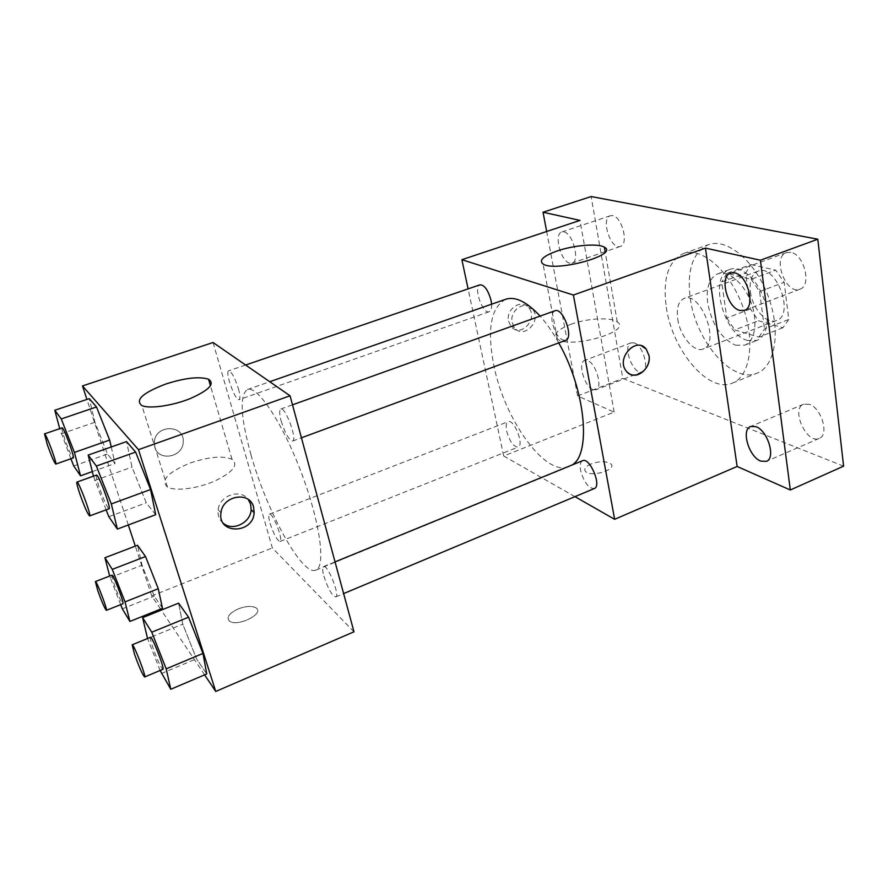 <?xml version="1.0" encoding="UTF-8"?>
<svg xmlns="http://www.w3.org/2000/svg" width="888" height="888" viewBox="0 0 888 888"><rect width="100%" height="100%" fill="white"/><g stroke="black" fill="none" stroke-linecap="round" stroke-linejoin="round"><path stroke-width="0.67" stroke-dasharray="4.44 3.33" d="M677.733 319.025C680.03 336.041 694.283 353.047 703.274 348.984C720.745 343.845 700.621 290.709 684.126 298.446C678.454 301.221 676.323 308.081 677.733 319.025M750.393 291.752C752.258 308.513 766.888 324.841 776.589 320.513C795.359 314.829 775.724 263.014 757.908 271.195C751.77 274.126 749.261 280.974 750.393 291.752M750.982 264.546L775.724 270.163L784.171 282.317L788.788 319.458L782.983 327.705L758.452 320.757L750.482 308.98L745.654 273.16L750.982 264.546L726.85 273.382L751.17 279.276L775.724 270.163M782.983 327.705L758.896 337.129L734.765 329.903L758.452 320.757M750.482 308.98L726.817 318.004L721.711 281.984L745.654 273.16M726.817 318.004L734.765 329.903M758.896 337.129L764.501 328.915L788.788 319.458M751.17 279.276L759.584 291.564L764.501 328.915M726.85 273.382L721.711 281.984M747.64 340.493C723.098 334.521 708.224 275.746 730.003 269.342C740.448 265.29 756.154 278.133 763.347 297.325C770.684 316.461 767.421 336.497 756.92 340.382L747.64 340.493M735.575 345.21L744.766 345.143C755.144 341.325 758.263 321.267 750.893 302.042C743.678 282.773 728.049 269.819 717.748 273.826C709.235 277.944 705.905 287.779 707.758 303.341C712.098 324.775 721.367 338.739 735.575 345.21M759.584 291.564L784.171 282.317M690.276 298.446C695.837 341.281 732.445 384.127 757.064 373.16C775.424 366.322 781.285 330.436 767.954 295.582C754.856 260.65 726.684 237.651 708.391 244.688C692.751 252.292 686.702 270.207 690.276 298.446M666.311 307.315C672.238 350.36 708.524 393.773 732.5 383.072C750.404 376.412 755.766 340.448 742.313 305.294C729.092 270.063 701.254 246.664 683.438 253.546C668.209 261.017 662.504 278.943 666.311 307.315M790.709 252.37L786.391 252.625C771.816 257.109 785.991 295.393 799.933 289.199C812.02 285.803 804.184 254.168 790.709 252.37M612.642 215.629L610.378 215.729C600.399 218.359 610.866 250.46 620.346 246.431C629.004 244.433 622.144 216.783 612.642 215.629M634.176 342.923L631.146 342.846C621.9 345.621 633.544 375.913 642.268 371.817C649.883 369.785 643.067 345.321 634.176 342.923M809.179 404.262L803.607 404.218C790.475 408.835 806.804 444.644 819.247 438.406C829.481 435.065 821.456 407.725 809.179 404.262M843.6 466.156L622.81 378.399L591.142 196.548M574.947 496.658L503.696 455.999L614.163 412.11L577.589 395.937L622.81 378.399M591.042 463.958C585.37 466.533 583.56 469.086 585.614 471.617C591.208 477.666 617.593 469.463 610.789 463.825C606.249 460.983 599.666 461.027 591.042 463.958M592.851 389.588C584.348 386.624 577.478 362.326 584.648 360.395L587.523 360.539C596.048 363.17 603.119 387.945 595.926 389.799L592.851 389.588M569.674 263.137C560.639 261.372 553.646 233.91 561.804 231.979L563.958 231.923C573.015 233.289 580.208 261.305 572.039 263.114L569.674 263.137M614.163 412.11L579.975 220.402M577.589 395.937L546.664 231.479M505.749 299.256C490.864 307.315 486.89 329.326 493.817 365.312C504.306 419.336 545.399 477.311 569.13 466.566L571.939 465.057M558.73 342.901C552.847 332.323 546.631 323.387 540.093 316.095M503.696 455.999L468.098 288.877M554.922 310.778C552.103 312.21 551.248 316.217 552.336 322.788C555.477 334.454 559.884 340.326 565.578 340.382M506.637 431.013C509.634 441.447 513.453 446.819 518.081 447.13C524.542 445.332 514.041 418.625 508.103 421.711C506.138 422.755 505.649 425.863 506.637 431.013M582.584 460.706C580.341 461.893 579.675 465.157 580.586 470.496C583.938 482.328 588.5 488.345 594.294 488.555M491.608 304.196C491.852 308.425 491.075 310.933 489.266 311.71C482.661 314.707 472.982 286.558 480.031 284.793M508.58 321.212L510.822 326.218C519.957 338.861 539.027 318.803 528.582 307.625C521.445 298.379 505.527 309.124 508.58 321.212M512.176 322.588L514.43 327.605C523.576 340.315 542.735 320.146 532.256 308.924C525.108 299.633 509.124 310.434 512.176 322.588M630.746 374.447L626.04 370.796C617.848 360.861 630.214 341.036 641.58 345.854M570.718 324.364C586.979 318.237 611.155 316.883 617.293 321.944C632.589 331.49 569.708 349.484 557.331 338.961C552.836 334.521 557.298 329.659 570.718 324.364M591.042 463.947C585.37 466.522 583.56 469.075 585.603 471.606C591.208 477.655 617.593 469.452 610.789 463.814C606.249 460.972 599.666 461.016 591.042 463.947M250.982 454.767C266.633 511.111 302.331 576.656 315.862 570.118C326.107 566.877 320.124 522.077 301.232 472.394C282.462 422.666 257.265 385.159 247.441 389.521C239.372 395.438 240.548 417.194 250.982 454.767M238.395 388.655C240.137 395.127 240.382 398.79 239.105 399.644C235.431 401.654 224.586 371.539 228.727 370.807C231.613 371.695 234.832 377.644 238.395 388.655M323.887 576.134C327.994 588.722 331.946 595.648 335.72 596.903C340.359 595.892 327.55 563.98 323.565 566.577C322.311 567.388 322.411 570.573 323.887 576.134M270.063 523.298C273.693 534.321 277.012 540.392 279.998 541.502C283.805 540.825 272.694 512.054 269.441 514.152C268.376 514.885 268.576 517.926 270.063 523.298M281.13 420.912C285.104 433.366 288.922 440.082 292.596 441.07C297.746 440.159 285.314 406.438 280.786 409.035C279.209 410.045 279.332 414.008 281.13 420.912M353.979 631.801L272.35 547.929L213.053 342.502M204.629 674.869L161.261 610.134M160.573 609.113L151.704 595.87L272.35 547.929M238.284 608.89C229.071 613.297 226.129 617.371 229.481 621.123C237.407 627.383 265.124 613.453 256.044 607.914C251.959 605.683 246.043 606.005 238.284 608.89C229.06 613.286 226.129 617.36 229.47 621.112C237.396 627.372 265.124 613.442 256.033 607.903C251.959 605.672 246.043 605.993 238.273 608.879M155.7 514.707L146.254 502.819L132.012 467.088L126.529 441.591L132.012 467.088L146.254 502.819L155.7 514.707M162.493 608.336L154.257 596.125L142.036 565.223L137.529 545.288L142.036 565.223L154.257 596.125L162.493 608.336M151.704 595.87L135.298 546.131M128.327 524.975L86.924 399.434M206.749 673.959L196.514 658.785L182.762 624.164L178.588 603.152L182.762 624.164L196.514 658.785L206.749 673.959M111.244 446.975L115.029 463.503L107.515 454.034L94.916 422.255L89.288 398.634L94.916 422.255L107.515 454.034L115.029 463.503L111.244 446.975M154.834 447.33C158.652 461.793 182.906 457.276 183.172 442.235C185.192 424.742 155.933 423.865 154.334 441.591L154.834 447.33C158.652 461.793 182.917 457.287 183.172 442.246C185.192 424.753 155.933 423.865 154.334 441.602L154.834 447.33M223.31 523.276C219.281 519.835 217.56 515.329 218.171 509.734C219.491 495.304 240.715 488.256 248.296 499.533M190.221 463.025C208.847 456.776 222.777 455.533 231.99 459.296C238.783 464.813 233.078 472.05 214.863 480.996C197.691 488.589 175.325 491.441 167.51 487.146C160.217 480.33 167.788 472.283 190.221 463.025M70.907 458.763L59.729 428.649M62.049 427.861C61.583 428.504 62.46 432.156 64.691 438.839C68.72 450.149 71.551 456.521 73.216 457.953M92.33 471.606L115.029 463.503M73.737 465.978L107.515 454.034M61.139 433.866L94.916 422.255M106.116 509.856L93.473 476.157M96.437 475.091C95.849 475.79 96.714 479.698 99.045 486.802C103.63 499.755 106.96 507.081 109.058 508.769M108.813 516.705L146.254 502.819M94.572 480.563L132.012 467.088M120.679 604.661L109.679 576.035M111.932 575.169L114.097 584.126C118.182 595.537 121.101 602.086 122.866 603.796M122.322 608.835L154.257 596.125M110.09 577.611L142.036 565.223M160.118 670.484L147.552 638.516L182.762 624.164M150.461 637.329C149.972 637.839 150.66 640.947 152.547 646.653C157.209 659.717 160.65 667.277 162.881 669.33M161.327 673.57L196.514 658.785M757.908 271.195L684.126 298.446M776.589 320.513L703.274 348.984M744.766 345.143L756.92 340.382M717.748 273.826L730.003 269.342M732.5 383.072L757.064 373.16M683.438 253.546L708.391 244.688M803.607 404.218L750.604 426.484M819.247 438.406L766.366 461.36M631.146 342.846L584.648 360.395M642.268 371.817L595.926 389.799M610.378 215.729L561.804 231.979M620.346 246.431L605.527 251.548M605.15 251.681L572.039 263.114M786.391 252.625L730.613 273.082M799.933 289.199L744.433 310.345M532.256 308.924L528.582 307.625M514.43 327.605L510.822 326.218M617.293 321.944L605.205 252.003M557.331 338.961L543.034 264.002M315.862 570.118L569.13 466.566M247.441 389.521L269.741 381.729M245.61 365.035L228.727 370.807M489.266 311.71L239.105 399.644M335.72 596.903L343.623 593.595M323.565 566.577L335.042 561.882M279.998 541.502L518.081 447.13M269.441 514.152L508.103 421.711M292.596 441.07L301.432 437.806M280.786 409.035L292.496 404.828M218.171 509.734L220.979 512.742M231.99 459.296L210.467 385.803M167.51 487.146L141.869 405.594"/><path stroke-width="1.33" d="M546.664 231.479L543.045 212.243L591.142 196.548L817.804 239.216L843.6 466.156L790.32 489.987L737.118 466.466L614.64 519.314L574.947 496.658M543.045 212.243L579.975 220.402L461.882 259.696L573.404 295.038L705.449 248.096L760.394 260.228L817.804 239.216M557.065 251.004C573.726 245.177 598.29 243.123 604.384 247.23C619.635 254.845 555.266 272.572 543.034 264.002C538.616 260.362 543.29 256.022 557.065 251.004M760.394 260.228L790.32 489.987M739.915 310.456C727.039 307.748 719.136 276.346 730.613 273.082L734.742 272.916C747.685 275.047 755.932 307.181 744.433 310.345L739.915 310.456M760.683 461.083C748.873 456.787 740.925 429.648 750.604 426.484L755.932 426.673C767.776 430.48 776.09 458.264 766.366 461.36L760.683 461.083M705.449 248.096L737.118 466.466M571.939 465.057C591.475 454.612 585.636 389.943 558.73 342.901M540.093 316.095C526.773 301.765 515.329 296.148 505.749 299.256L269.741 381.729M573.404 295.038L614.64 519.314M468.098 288.877L461.882 259.696M301.432 437.806L565.578 340.382C574.148 338.117 562.959 307.015 554.922 310.778L292.496 404.828M343.623 593.595L594.294 488.555C602.064 486.158 589.743 456.898 582.584 460.706L335.042 561.882M245.61 365.035L480.031 284.793C484.548 284.981 488.234 290.265 491.097 300.644L491.608 304.196M641.58 345.854L646.198 349.117L648.95 355.411C651.959 369.497 633.466 382.029 626.051 370.796C615.817 358.108 636.463 336.008 646.209 349.117L648.95 355.422C651.193 366.356 639.693 378.421 630.746 374.447M86.924 399.434L82.484 385.947L213.053 342.502L290.054 395.782L353.979 631.801L215.74 691.452L204.629 674.869M161.261 610.134L160.573 609.113M93.473 476.157L88.19 455.089L126.529 441.591L135.62 452.092L150.572 489.51L155.7 514.707L150.572 489.51L111.322 503.951L117.383 529.082L108.813 516.705L106.116 509.856M109.679 576.035L104.939 557.731L137.529 545.288L145.521 556.543L158.264 588.711L162.493 608.336L158.264 588.711L125.019 601.886L129.914 621.434L122.322 608.835L120.679 604.661M82.484 385.947L138.495 449.672L215.74 691.452M135.298 546.131L128.327 524.975M147.552 638.516L142.602 617.637L178.588 603.152L188.556 617.204L202.975 653.424L206.749 673.959L202.975 653.424L166.189 668.842L170.785 689.266L160.118 670.484M59.729 428.649L54.79 410.256L89.288 398.634L96.503 406.959L109.657 440.071L111.244 446.975L109.657 440.071L74.414 452.414L80.542 475.813L73.737 465.978L70.907 458.763M138.495 449.672L290.054 395.782M166.056 383.938C185.215 377.866 199.378 376.301 208.547 379.231C215.174 383.771 209.035 390.232 190.154 398.612C172.383 405.783 149.573 409.046 141.869 405.594C134.821 399.944 142.879 392.729 166.056 383.938M253.591 507.07L254.146 512.665C253.247 534.165 217.338 534.587 220.979 512.742C222.577 495.426 249.872 490.898 253.591 507.07M248.296 499.533L250.605 504.14L251.149 509.701C250.671 522.732 232.745 531.579 223.31 523.276M54.79 410.256L61.25 418.936L74.414 452.414M55.755 464.08L73.216 457.953C75.214 458.175 63.459 426.484 62.049 427.861L44.511 433.866L47.364 444.821C51.449 456.177 54.246 462.593 55.755 464.08C57.52 464.391 45.677 432.567 44.511 433.866M80.542 475.813L92.33 471.606M89.288 398.634L96.503 406.959L109.657 440.071M61.25 418.936L96.503 406.959M88.19 455.089L96.37 466.056L111.322 503.951M89.633 515.939L109.058 508.769C111.533 508.902 98.246 473.426 96.437 475.091L76.923 482.084C76.435 482.75 77.389 486.646 79.787 493.772C84.427 506.782 87.712 514.174 89.633 515.939C91.797 516.183 78.422 480.53 76.923 482.084M117.383 529.082L155.7 514.707M126.529 441.591L135.62 452.092L150.572 489.51M96.37 466.056L135.62 452.092M104.939 557.731L112.265 569.375L125.019 601.886M106.371 610.334L122.866 603.796C124.686 603.94 113.176 573.803 111.932 575.169L95.393 581.573L97.724 590.509C101.865 601.953 104.74 608.558 106.371 610.334C107.97 610.567 96.426 580.286 95.393 581.573M129.914 621.434L162.493 608.336M137.529 545.288L145.521 556.543L158.264 588.711M112.265 569.375L145.521 556.543M142.602 617.637L151.759 632.201L166.189 668.842M144.622 676.978L162.881 669.33C165.101 669.374 152.014 635.675 150.461 637.329L132.179 644.799L134.465 654.09C139.183 667.21 142.579 674.836 144.622 676.978C146.587 677.144 133.466 643.245 132.179 644.799M170.785 689.266L206.749 673.959M178.588 603.152L188.556 617.204L202.975 653.424M151.759 632.201L188.556 617.204M605.205 252.003L604.384 247.23M251.149 509.701L254.146 512.665M210.467 385.803L208.547 379.231"/></g></svg>

